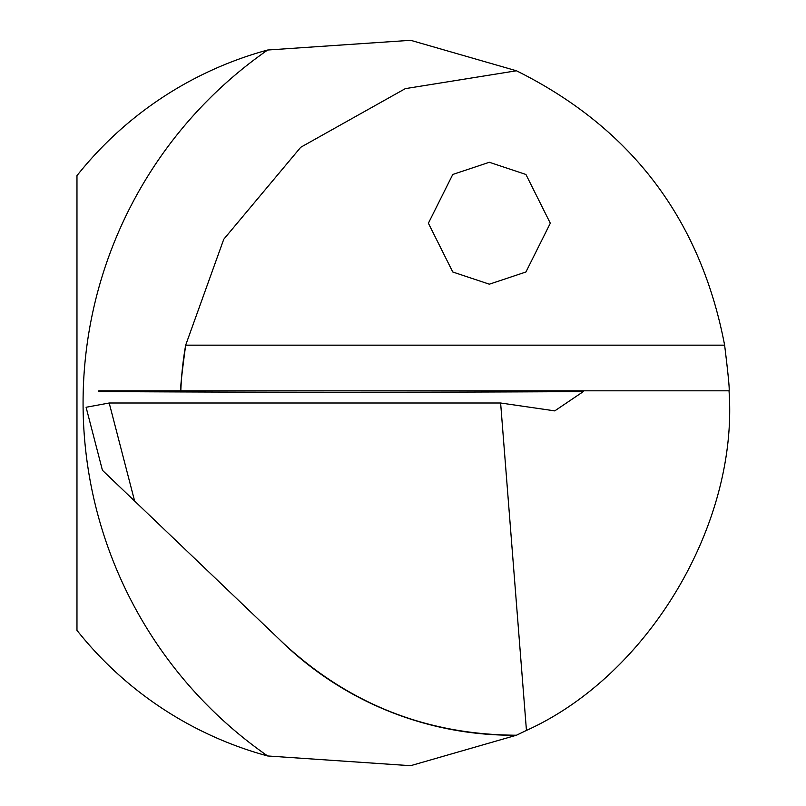 <?xml version="1.0" encoding="UTF-8"?>
<svg xmlns="http://www.w3.org/2000/svg" width="806" height="806" viewBox="0 0 806 806"><rect width="100%" height="100%" fill="white"/><g stroke="black" fill="none" stroke-linecap="round" stroke-linejoin="round"><path stroke-width="1.21" d="M98.886 391.555L98.795 390.809L583.594 390.809L583.343 391.585A7620.77 1310.455 -1.4 0 1 98.886 391.555M267.663 755.968A365.753 365.753 0 0 1 76.973 630.352L76.973 175.648A365.753 365.753 0 0 1 267.663 50.022A429.769 429.769 0 0 0 267.663 755.968L410.586 765.7L516.455 735.223L526.449 730.427L500.617 403L109.193 403L86.091 407.272L102.433 470.291L283.359 643.198C349.109 704.132 426.807 734.8 516.455 735.223A332.243 332.243 0 0 1 279.591 639.591M500.617 403L554.78 410.869L583.343 391.585M526.449 730.427C648.336 675.378 738.498 524.212 729.027 390.809C729.742 390.265 728.281 375.052 724.624 345.17C700.595 219.292 631.199 127.832 516.455 70.777L410.617 40.3L267.663 50.022M583.594 390.809L729.027 390.809M180.826 390.809A332.243 332.243 0 0 1 185.672 345.17C181.642 375.112 180.03 390.326 180.826 390.809A332.243 332.243 0 0 1 185.672 345.17L223.766 239.241L300.719 147.286L405.307 88.64L516.455 70.777M489.353 162.278L525.925 174.469L550.307 223.232L525.925 272.005L489.353 284.196L452.771 272.005L428.389 223.232L452.771 174.469L489.353 162.278M134.622 501.05L109.193 403M724.624 345.17L185.672 345.17M554.78 410.859L553.944 410.859"/></g></svg>
